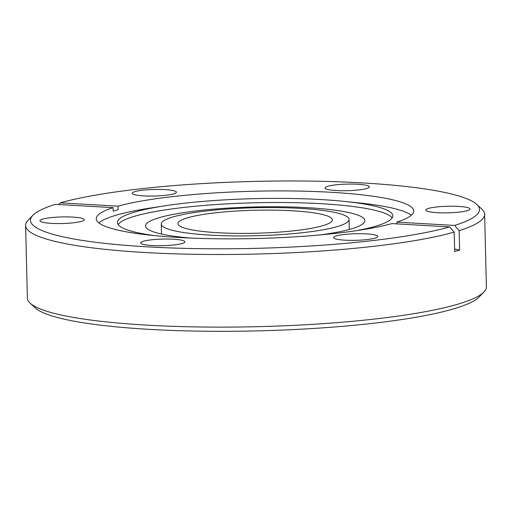 <?xml version="1.0" encoding="UTF-8"?>
<svg xmlns="http://www.w3.org/2000/svg" width="512" height="512" viewBox="0 0 512 512"><rect width="100%" height="100%" fill="white"/><g stroke="black" fill="none" stroke-linecap="round" stroke-linejoin="round"><path stroke-width="0.77" d="M297.728 208.25A93.92 14.003 178.6 0 1 349.05 219.456A93.92 14.003 178.6 0 1 212.589 235.245A93.92 14.003 178.6 0 1 161.267 224.045A93.92 14.003 178.6 0 1 297.728 208.25M220.16 232.845A77.222 11.514 178.6 0 1 177.958 223.635A77.222 11.514 178.6 0 1 290.163 210.65A77.222 11.514 178.6 0 1 332.358 219.859A77.222 11.514 178.6 0 1 220.16 232.845M320.429 234.893A109.696 16.352 -1.4 0 0 364.864 220.621A109.696 16.352 -1.4 0 0 305.005 207.539A109.696 16.352 -1.4 0 0 191.098 211.565A109.696 16.352 -1.4 0 0 145.53 225.984A109.696 16.352 -1.4 0 0 190.611 238.067M164.87 189.587A22.125 3.296 -1.4 0 0 132.186 193.28A22.125 3.296 -1.4 0 0 143.731 195.891A22.125 3.296 -1.4 0 0 176.416 192.198A22.125 3.296 -1.4 0 0 164.87 189.587M72.666 217.075A22.125 3.296 -1.4 0 0 39.981 220.768A22.125 3.296 -1.4 0 0 51.526 223.379A22.125 3.296 -1.4 0 0 84.211 219.686A22.125 3.296 -1.4 0 0 72.666 217.075M173.357 239.219A22.125 3.296 -1.4 0 0 140.666 242.912A22.125 3.296 -1.4 0 0 152.218 245.523A22.125 3.296 -1.4 0 0 184.902 241.83A22.125 3.296 -1.4 0 0 173.357 239.219M366.253 233.882A22.125 3.296 -1.4 0 0 333.568 237.574A22.125 3.296 -1.4 0 0 345.114 240.179A22.125 3.296 -1.4 0 0 377.798 236.493A22.125 3.296 -1.4 0 0 366.253 233.882M458.458 206.394A22.125 3.296 -1.4 0 0 425.773 210.086A22.125 3.296 -1.4 0 0 437.318 212.698A22.125 3.296 -1.4 0 0 470.003 209.005A22.125 3.296 -1.4 0 0 458.458 206.394M357.766 184.25A22.125 3.296 -1.4 0 0 325.082 187.942A22.125 3.296 -1.4 0 0 336.627 190.554A22.125 3.296 -1.4 0 0 369.312 186.861A22.125 3.296 -1.4 0 0 357.766 184.25M476.806 204.416A224.57 33.478 -1.4 0 1 454.624 225.434L396.832 222.125A158.784 23.667 -1.4 0 0 413.728 211.008A158.784 23.667 -1.4 0 0 330.848 192.275A158.784 23.667 -1.4 0 0 118.093 206.17L118.182 209.715L113.235 211.194L113.152 207.648L55.354 204.339A224.57 33.478 -1.4 0 0 32.928 215.264L28.096 220.224A229.581 34.221 -1.4 0 0 25.6 225.446L27.373 298.067A229.581 34.221 -1.4 0 0 30.125 303.162L35.194 307.878A224.57 33.478 -1.4 0 0 149.728 329.389A224.57 33.478 -1.4 0 0 479.072 297.03L483.904 292.07A229.581 34.221 -1.4 0 0 486.4 286.854L484.627 214.227A229.581 34.221 -1.4 0 0 481.875 209.133L476.806 204.416A224.57 33.478 -1.4 0 0 362.272 182.906A224.57 33.478 -1.4 0 0 60.301 202.861L58.778 204.531M30.125 303.162A229.581 34.221 -1.4 0 0 147.213 325.152A229.581 34.221 -1.4 0 0 483.904 292.07M356.173 230.714A137.747 20.531 -1.4 0 0 392.806 215.814A137.747 20.531 -1.4 0 0 344.25 201.395A137.747 20.531 -1.4 0 0 320.902 199.558A137.747 20.531 -1.4 0 0 165.184 205.766A137.747 20.531 -1.4 0 0 117.389 222.541A137.747 20.531 -1.4 0 0 154.707 235.635M392.16 217.894A137.747 20.531 -1.4 0 0 321.005 203.686A137.747 20.531 -1.4 0 0 118.138 224.589M411.302 215.277A158.784 23.667 -1.4 0 0 357.965 202.803L344.25 201.395M454.624 225.434L459.149 230.637A229.581 34.221 -1.4 0 0 484.627 214.227M459.149 230.637L459.622 250.093L454.675 251.571L454.202 232.115A229.581 34.221 -1.4 0 1 145.44 252.531A229.581 34.221 -1.4 0 1 25.6 225.446M113.152 207.648A158.784 23.667 -1.4 0 0 96.25 218.765A158.784 23.667 -1.4 0 0 179.136 237.498A158.784 23.667 -1.4 0 0 391.891 223.603L449.683 226.906L454.202 232.115M165.184 205.766L151.552 207.846A158.784 23.667 -1.4 0 0 98.886 222.912M118.093 206.17L60.301 202.861M396.877 223.885L396.832 222.125M32.928 215.264A224.57 33.478 -1.4 0 0 181.293 248.275A224.57 33.478 -1.4 0 0 449.683 226.906M454.618 249.018A229.581 199.021 -106.6 0 0 459.622 250.093M349.05 219.456L349.293 229.453M161.267 224.045L161.51 234.048"/></g></svg>
